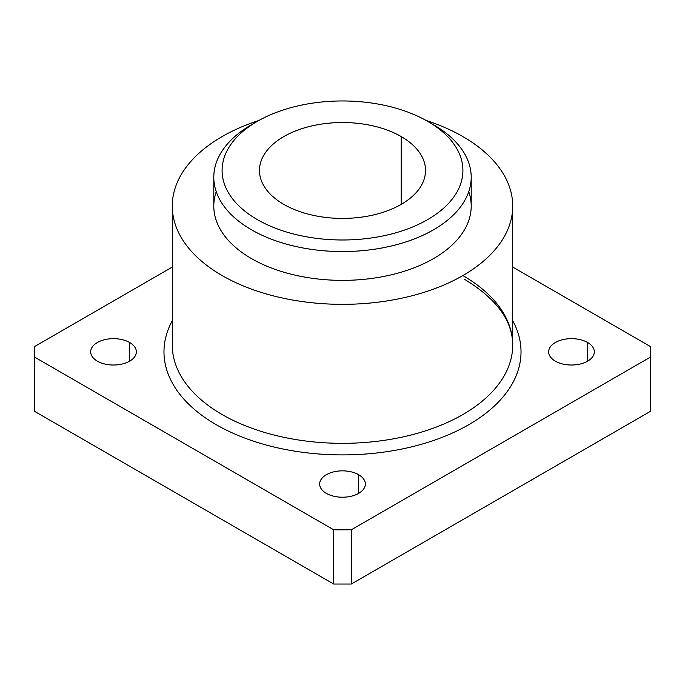 <?xml version="1.0" encoding="UTF-8"?>
<svg xmlns="http://www.w3.org/2000/svg" width="685" height="685" viewBox="0 0 685 685"><rect width="100%" height="100%" fill="white"/><g stroke="black" fill="none" stroke-linecap="round" stroke-linejoin="round"><path stroke-width="1.03" d="M427.637 121.322A120.397 69.51 0 0 0 226.204 152.481A120.397 69.51 0 0 0 373.659 237.618A120.397 69.51 0 0 0 427.637 121.322L427.637 121.322A120.397 69.51 180 0 1 427.637 219.628A120.397 69.51 180 0 1 257.363 219.628A120.397 69.51 180 0 1 257.363 121.322A120.397 69.51 180 0 1 427.637 121.322L433.511 124.713A128.703 74.305 180 0 1 471.203 177.252A128.703 74.305 180 0 1 342.5 251.558A128.703 74.305 180 0 1 213.797 177.252A128.703 74.305 180 0 1 254.529 123.017M401.213 136.572A83.031 47.941 180 0 1 363.992 216.777A83.031 47.941 180 0 1 262.295 158.064A83.031 47.941 180 0 1 401.213 136.572A83.031 47.941 0 0 0 310.725 126.186A83.031 47.941 0 0 0 259.469 170.471A83.031 47.941 0 0 0 342.5 218.412A83.031 47.941 0 0 0 425.531 170.471A83.031 47.941 0 0 0 401.213 136.572L401.213 204.37L401.213 136.572M650.75 356.919L650.75 346.747L512.722 267.056L650.75 346.747L650.75 411.154L351.311 584.04L333.689 584.04L34.25 411.154L34.25 356.919L333.689 529.796L351.311 529.796L650.75 356.919L351.311 529.796L333.689 529.796L34.25 356.919L34.25 346.747L34.25 411.154L333.689 584.04L333.689 529.796L333.689 584.04L351.311 584.04L351.311 529.796L351.311 584.04L650.75 411.154L650.75 356.919M172.277 267.056L34.25 346.747L172.277 267.056M358.649 474.714A22.836 13.186 180 0 1 348.408 496.771A22.836 13.186 180 0 1 320.443 480.622A22.836 13.186 180 0 1 358.649 474.714A22.836 13.186 0 0 0 333.758 471.854A22.836 13.186 0 0 0 319.664 484.038A22.836 13.186 0 0 0 342.5 497.224A22.836 13.186 0 0 0 365.336 484.038A22.836 13.186 0 0 0 358.649 474.714L358.649 493.363L358.649 474.714M129.662 342.509A22.836 13.186 180 0 1 119.421 364.566A22.836 13.186 180 0 1 91.456 348.425A22.836 13.186 180 0 1 129.662 342.509A22.836 13.186 0 0 0 104.779 339.657A22.836 13.186 0 0 0 90.677 351.833A22.836 13.186 0 0 0 113.513 365.019A22.836 13.186 0 0 0 136.349 351.833A22.836 13.186 0 0 0 129.662 342.509L129.662 361.158L129.662 342.509M587.636 342.509A22.836 13.186 180 0 1 577.395 364.566A22.836 13.186 180 0 1 549.43 348.425A22.836 13.186 180 0 1 587.636 342.509A22.836 13.186 0 0 0 562.745 339.657A22.836 13.186 0 0 0 548.651 351.833A22.836 13.186 0 0 0 571.487 365.019A22.836 13.186 0 0 0 594.323 351.833A22.836 13.186 0 0 0 587.636 342.509L587.636 361.158L587.636 342.509M512.722 320.768A178.528 103.067 180 0 1 342.5 454.9A178.528 103.067 180 0 1 172.277 320.768A178.528 103.067 0 0 0 342.5 454.9A178.528 103.067 0 0 0 512.722 320.768M257.363 121.322L251.489 124.713A128.703 74.305 0 0 0 251.489 229.8A128.703 74.305 0 0 0 433.511 229.8A128.703 74.305 0 0 0 433.511 124.713M213.797 177.252L213.797 206.065A128.703 74.305 0 0 0 342.5 280.37A128.703 74.305 0 0 0 471.203 206.065L471.203 177.252M462.863 136.58A170.222 98.272 0 0 0 426.147 120.474A170.222 98.272 180 0 1 462.863 136.58A170.222 98.272 180 0 1 512.722 206.065A170.222 98.272 180 0 1 342.5 304.345A170.222 98.272 180 0 1 172.277 206.065A170.222 98.272 180 0 1 258.853 120.474A170.222 98.272 0 0 0 202.417 261.901A170.222 98.272 0 0 0 451.483 281.561A170.222 98.272 0 0 0 462.863 136.58M468.763 191.663A128.703 74.305 180 0 1 342.5 280.37A128.703 74.305 180 0 1 216.237 191.663M172.277 345.052A170.222 98.272 0 0 0 342.5 443.332A170.222 98.272 0 0 0 512.722 345.052A170.222 98.272 180 0 1 342.5 443.332A170.222 98.272 180 0 1 172.277 345.052L172.277 206.065M462.863 275.558A170.222 98.272 180 0 1 512.722 345.052L512.722 206.065M464.584 279.36C496.522 298.746 512.568 320.649 512.722 345.052"/></g></svg>
